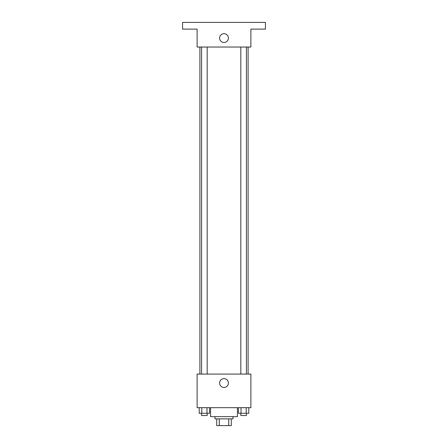 <?xml version="1.0" encoding="UTF-8"?>
<svg xmlns="http://www.w3.org/2000/svg" width="448" height="448" viewBox="0 0 448 448"><rect width="100%" height="100%" fill="white"/><g stroke="black" fill="none" stroke-linecap="round" stroke-linejoin="round"><path stroke-width="0.67" d="M228.715 418.88L228.715 425.6L216.72 425.6L216.72 418.88M228.715 425.6L231.28 425.6L231.28 418.88L231.28 425.6M232.96 416.64L232.96 418.88L215.04 418.88L215.04 416.64M219.285 418.88L219.285 425.6M210.56 407.68L210.56 416.64L237.44 416.64L237.44 407.68M250.88 407.68L197.12 407.68L197.12 374.08L250.88 374.08L250.88 407.68M228.407 383.04A4.407 4.407 0 0 1 221.799 386.854A4.407 4.407 0 0 1 221.799 379.226A4.407 4.407 0 0 1 228.407 383.04M248.102 47.04L248.102 374.08M240.822 374.08L240.822 47.04M207.178 47.04L207.178 374.08M250.88 47.04L197.12 47.04L197.12 29.12L182.56 29.12L182.56 22.4L265.44 22.4L265.44 29.12L250.88 29.12L250.88 47.04M228.407 38.08A4.407 4.407 0 0 1 221.799 41.894A4.407 4.407 0 0 1 221.799 34.266A4.407 4.407 0 0 1 228.407 38.08M248.797 407.68L248.797 413.28L238.448 413.28L238.448 407.68M246.21 407.68L246.21 413.28M241.035 407.68L241.035 413.28M246.422 413.28L246.422 415.52L240.822 415.52L240.822 413.28M209.552 407.68L209.552 413.28L199.203 413.28L199.203 407.68M206.965 407.68L206.965 413.28M201.79 407.68L201.79 413.28M207.178 413.28L207.178 415.52L201.578 415.52L201.578 413.28M199.898 47.04L199.898 374.08M246.422 374.08L246.422 47.04M201.578 47.04L201.578 374.08"/></g></svg>
